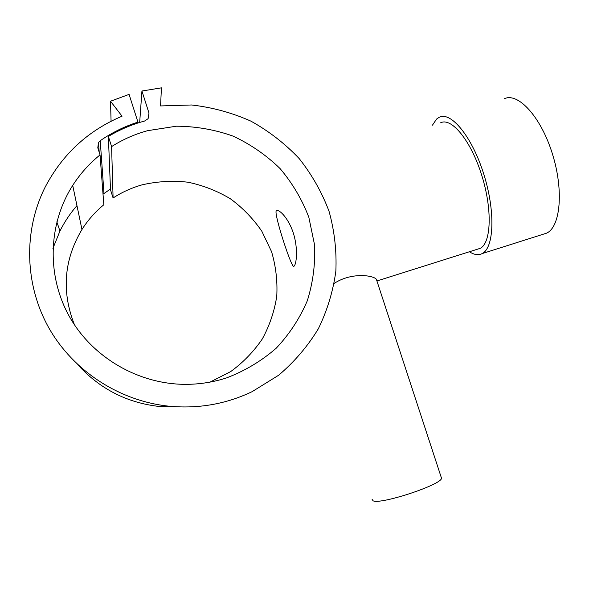 <?xml version="1.0" encoding="UTF-8"?>
<svg xmlns="http://www.w3.org/2000/svg" width="589" height="589" viewBox="0 0 589 589"><rect width="100%" height="100%" fill="white"/><g stroke="black" fill="none" stroke-linecap="round" stroke-linejoin="round"><path stroke-width="0.88" d="M432.473 125.14L436.596 119.052L439.151 117.314C450.894 111.034 472.025 136.523 483.746 174.049C495.621 211.503 494.053 248.19 482.045 253.631L481.419 253.918C477.848 255.361 473.843 254.639 469.411 251.753M504.184 98.79C517.908 91.994 540.754 116.526 552.291 153.486C563.99 190.38 560.441 227.155 546.482 233.2L543.08 234.275M440.587 122.821C451.446 117.027 470.898 140.58 481.669 175.073C492.588 209.5 491.197 243.338 480.101 248.374L477.392 249.228M100.042 154.907L97.796 147.832L98.466 142.553L100.226 140.712C111.888 132.628 124.463 126.429 137.944 122.114L129.087 94.387L110.511 101.227L122.056 116.202C88.078 130.552 62.449 154.178 45.176 187.096C23.317 230.513 24.488 284.723 48.99 328.147C73.647 371.482 120.06 401.256 169.345 406.233C198.648 408.913 226.25 404.047 252.158 391.633L278.649 375.23C294.471 361.786 307.708 346.295 318.34 328.772C327.3 310.403 333.138 291.157 335.863 271.036C336.746 250.767 334.464 230.836 329.03 211.267C321.859 192.228 311.927 174.69 299.234 158.64C285.15 143.731 269.085 131.251 251.032 121.201C232.132 112.757 212.334 107.345 191.639 104.982L160.569 105.939L161.423 87.849L141.934 91.015L148.988 113.073L148.038 118.742L144.577 121.04C131.803 124.485 119.729 129.624 108.369 136.457L111.593 146.595C122.821 139.46 134.844 134.152 147.655 130.67L176.361 126.208C195.872 126.304 214.771 129.609 233.067 136.111C250.619 144.327 266.287 155.15 280.069 168.572C292.461 183.231 302.047 199.465 308.835 217.282L314.578 244.995C315.417 263.99 312.995 282.573 307.311 300.758C299.801 318.318 289.442 334.132 276.226 348.202C261.59 360.924 245.068 370.812 226.677 377.858C213.373 382.18 199.627 384.345 185.454 384.352C138.805 384.264 92.863 357.898 69.642 316.992C46.487 276.042 48.018 224.026 72.719 185.395C80.207 173.748 89.314 163.587 100.042 154.907L103.826 204.766C95.227 211.841 87.938 220.087 81.959 229.504C63.862 259.852 61.381 291.658 74.516 324.929M372.057 499.251L373.036 500.775C380.207 504.957 441.433 484.806 441.522 478.253L441.132 477.046M210.023 382.106L230.689 371.593C243.205 362.449 253.763 351.537 262.363 338.866C269.644 325.437 274.445 311.228 276.764 296.23C277.588 281.093 275.858 266.25 271.573 251.702L261.855 231.286C253.233 218.725 242.756 207.895 230.409 198.795C217.223 190.902 203.058 185.366 187.92 182.2C172.525 180.492 157.248 181.375 142.096 184.843C131.774 187.758 122.107 192.139 113.095 197.978L111.593 146.595M294.021 266.221L293.94 266.28C292.159 270.241 274.283 215.405 276.145 211.09L276.491 210.774C279.326 208.845 289.066 218.998 293.587 233.921C298.211 249.007 296.473 264.343 294.021 266.221M108.369 136.457L110.504 189.813L113.095 197.978M334.228 283.368C351.721 272 373.419 275.35 376.364 279.282L376.805 280.622M76.953 205.605C70.216 213.358 64.547 221.832 59.945 231.043L52.922 248.403M77.77 364.694C99.769 388.902 126.959 402.824 159.354 406.484L178.982 406.896M103.023 194.179L110.474 189.025M137.944 122.114L137.885 123.02M110.511 101.227L111.078 121.238M141.934 91.015L139.674 122.453M148.988 113.073L148.487 118.065M100.226 140.712L103.973 193.31M81.959 229.504L72.719 185.395M376.364 279.282L441.522 478.253M159.354 406.484L169.345 406.233M59.945 231.043L56.846 221.825M480.101 248.374L376.916 280.968M546.482 233.2L482.045 253.631M99.232 152.367L98.466 142.553"/></g></svg>
